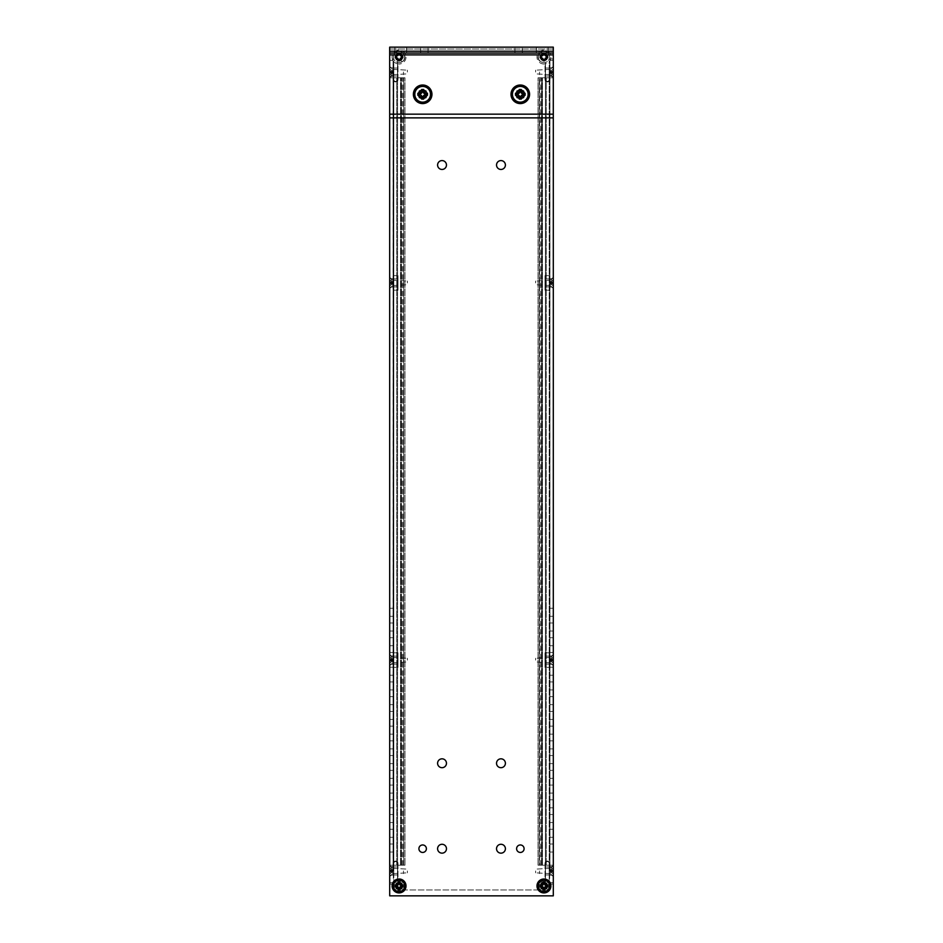 <?xml version="1.0" encoding="UTF-8"?>
<svg xmlns="http://www.w3.org/2000/svg" width="943" height="943" viewBox="0 0 943 943"><rect width="100%" height="100%" fill="white"/><g stroke="black" fill="none" stroke-linecap="round" stroke-linejoin="round"><path stroke-width="0.71" stroke-dasharray="4.71 3.54" d="M553.293 895.85L389.707 895.85L553.293 895.85L553.293 884.062L549.899 884.062L549.899 881.705L549.899 884.062L553.293 884.062L553.293 895.85L553.293 47.15L389.707 47.15L553.293 47.15L553.293 58.938L553.293 47.15L389.707 47.15L389.707 58.938L393.101 58.938L393.101 61.295L393.101 58.938L389.707 58.938L389.707 47.15L389.707 117.875L389.671 47.15L389.707 895.85L389.707 47.15L553.293 47.15L553.293 895.85L389.707 895.85L389.707 865.202L403.38 865.202L403.38 77.797L389.707 77.797L393.101 77.797L393.101 865.202L389.707 865.202L389.707 47.15L553.293 47.15L553.293 77.797L539.62 77.797L539.62 865.202L553.293 865.202L549.899 865.202L549.899 77.797L553.293 77.797L553.293 895.85L389.707 895.85L553.293 895.85M549.191 881.705L549.899 881.705L549.191 881.705L549.191 865.202L545.419 865.202L545.419 884.121A2.357 2.357 0 0 1 545.785 887.422A2.357 2.357 0 0 1 542.484 887.811A2.357 2.357 0 0 1 542.06 884.522A1.768 1.768 0 0 0 540.657 881.67A1.768 1.768 0 0 0 539.255 882.365A1.768 1.768 0 0 1 542.249 882.66A1.768 1.768 0 0 1 542.06 884.522A2.357 2.357 0 0 0 542.484 887.811A2.357 2.357 0 0 0 545.785 887.422A2.357 2.357 0 0 0 545.419 884.121L545.419 865.202L549.191 865.202L549.191 881.705M539.255 882.365A5.894 5.894 0 0 0 539.62 889.956L403.38 889.956A5.894 5.894 0 0 0 403.745 882.365A1.768 1.768 0 0 0 401.27 882.035A1.768 1.768 0 0 0 400.94 884.51A2.357 2.357 0 0 1 400.516 887.811A2.357 2.357 0 0 1 397.215 887.422A2.357 2.357 0 0 1 397.581 884.121L397.581 865.202L393.809 865.202L393.809 881.705L393.101 881.705L393.809 881.705L393.809 865.202L397.581 865.202L397.581 884.121A2.357 2.357 0 0 0 397.215 887.422A2.357 2.357 0 0 0 400.516 887.811A2.357 2.357 0 0 0 400.94 884.51A1.768 1.768 0 0 1 401.27 882.035A1.768 1.768 0 0 1 403.745 882.365A5.894 5.894 0 0 1 403.38 889.956L539.62 889.956A5.894 5.894 0 0 1 539.255 882.365M393.101 884.062L393.101 881.705L393.101 884.062L389.707 884.062L393.101 884.062M393.809 870.978L393.809 866.982L393.809 870.978M397.581 870.978L397.581 866.982L397.581 870.978M545.419 870.978L545.419 866.982L545.419 870.978M549.191 870.978L549.191 866.982L549.191 870.978M393.809 61.295L393.101 61.295L393.809 61.295L393.809 77.797L397.581 77.797L397.581 58.879A2.357 2.357 0 0 1 397.215 55.578A2.357 2.357 0 0 1 400.516 55.189A2.357 2.357 0 0 1 400.94 58.478A1.768 1.768 0 0 0 402.343 61.33A1.768 1.768 0 0 0 403.745 60.635A1.768 1.768 0 0 1 400.751 60.34A1.768 1.768 0 0 1 400.94 58.478A2.357 2.357 0 0 0 400.516 55.189A2.357 2.357 0 0 0 397.215 55.578A2.357 2.357 0 0 0 397.581 58.879L397.581 77.797L393.809 77.797L393.809 61.295M403.745 60.635A5.894 5.894 0 0 0 403.38 53.044L539.62 53.044A5.894 5.894 0 0 0 539.255 60.635A1.768 1.768 0 0 0 541.73 60.965A1.768 1.768 0 0 0 542.06 58.49A2.357 2.357 0 0 1 542.484 55.189A2.357 2.357 0 0 1 545.785 55.578A2.357 2.357 0 0 1 545.419 58.879L545.419 77.797L549.191 77.797L549.191 61.295L549.899 61.295L549.191 61.295L549.191 77.797L545.419 77.797L545.419 58.879A2.357 2.357 0 0 0 545.785 55.578A2.357 2.357 0 0 0 542.484 55.189A2.357 2.357 0 0 0 542.06 58.49A1.768 1.768 0 0 1 541.73 60.965A1.768 1.768 0 0 1 539.255 60.635A5.894 5.894 0 0 1 539.62 53.044L403.38 53.044A5.894 5.894 0 0 1 403.745 60.635M549.899 58.938L549.899 61.295L549.899 58.938L553.293 58.938L549.899 58.938M549.191 72.022L549.191 76.018L549.191 72.022M545.419 72.022L545.419 76.018L545.419 72.022M397.581 72.022L397.581 76.018L397.581 72.022M393.809 72.022L393.809 76.018L393.809 72.022M520.347 98.048A3.748 3.748 0 0 1 517.106 92.426A3.748 3.748 0 0 1 523.589 92.426A3.748 3.748 0 0 1 520.347 98.048A3.748 3.748 0 0 0 523.589 92.426A3.748 3.748 0 0 0 517.106 92.426A3.748 3.748 0 0 0 520.347 98.048A3.748 3.748 0 0 0 523.589 92.426A3.748 3.748 0 0 0 517.106 92.426A3.748 3.748 0 0 0 520.347 98.048A3.748 3.748 0 0 1 517.106 92.426A3.748 3.748 0 0 1 523.589 92.426A3.748 3.748 0 0 1 520.347 98.048M422.653 98.048A3.748 3.748 0 0 1 419.411 92.426A3.748 3.748 0 0 1 425.894 92.426A3.748 3.748 0 0 1 422.653 98.048A3.748 3.748 0 0 0 425.894 92.426A3.748 3.748 0 0 0 419.411 92.426A3.748 3.748 0 0 0 422.653 98.048A3.748 3.748 0 0 0 425.894 92.426A3.748 3.748 0 0 0 419.411 92.426A3.748 3.748 0 0 0 422.653 98.048A3.748 3.748 0 0 1 419.411 92.426A3.748 3.748 0 0 1 425.894 92.426A3.748 3.748 0 0 1 422.653 98.048M543.946 64.006A6.955 6.955 0 0 1 537.923 53.574A6.955 6.955 0 0 1 549.969 53.574A6.955 6.955 0 0 1 543.946 64.006A6.955 6.955 0 0 0 549.969 53.574A6.955 6.955 0 0 0 537.923 53.574A6.955 6.955 0 0 0 543.946 64.006M399.054 64.006A6.955 6.955 0 0 1 393.031 53.574A6.955 6.955 0 0 1 405.077 53.574A6.955 6.955 0 0 1 399.054 64.006A6.955 6.955 0 0 0 405.077 53.574A6.955 6.955 0 0 0 393.031 53.574A6.955 6.955 0 0 0 399.054 64.006M553.27 47.15L389.707 47.15L553.27 47.15L553.27 117.875L389.671 117.875M422.653 852.448A3.748 3.748 0 0 0 425.894 846.826A3.748 3.748 0 0 0 419.411 846.826A3.748 3.748 0 0 0 422.653 852.448A3.748 3.748 0 0 0 425.894 846.826A3.748 3.748 0 0 0 419.411 846.826A3.748 3.748 0 0 0 422.653 852.448A3.748 3.748 0 0 1 419.411 846.826A3.748 3.748 0 0 1 425.894 846.826A3.748 3.748 0 0 1 422.653 852.448M520.347 852.448A3.748 3.748 0 0 0 523.589 846.826A3.748 3.748 0 0 0 517.106 846.826A3.748 3.748 0 0 0 520.347 852.448A3.748 3.748 0 0 0 523.589 846.826A3.748 3.748 0 0 0 517.106 846.826A3.748 3.748 0 0 0 520.347 852.448A3.748 3.748 0 0 1 517.106 846.826A3.748 3.748 0 0 1 523.589 846.826A3.748 3.748 0 0 1 520.347 852.448M442.031 767.696A4.432 4.432 0 0 0 445.874 761.048A4.432 4.432 0 0 0 438.189 761.048A4.432 4.432 0 0 0 442.031 767.696A4.432 4.432 0 0 0 445.874 761.048A4.432 4.432 0 0 0 438.189 761.048A4.432 4.432 0 0 0 442.031 767.696A4.432 4.432 0 0 1 438.189 761.048A4.432 4.432 0 0 1 445.874 761.048A4.432 4.432 0 0 1 442.031 767.696M500.969 767.696A4.432 4.432 0 0 0 504.811 761.048A4.432 4.432 0 0 0 497.126 761.048A4.432 4.432 0 0 0 500.969 767.696A4.432 4.432 0 0 0 504.811 761.048A4.432 4.432 0 0 0 497.126 761.048A4.432 4.432 0 0 0 500.969 767.696A4.432 4.432 0 0 1 497.126 761.048A4.432 4.432 0 0 1 504.811 761.048A4.432 4.432 0 0 1 500.969 767.696M442.031 169.457A4.432 4.432 0 0 0 445.874 162.809A4.432 4.432 0 0 0 438.189 162.809A4.432 4.432 0 0 0 442.031 169.457A4.432 4.432 0 0 0 445.874 162.809A4.432 4.432 0 0 0 438.189 162.809A4.432 4.432 0 0 0 442.031 169.457A4.432 4.432 0 0 1 438.189 162.809A4.432 4.432 0 0 1 445.874 162.809A4.432 4.432 0 0 1 442.031 169.457M500.969 169.457A4.432 4.432 0 0 0 504.811 162.809A4.432 4.432 0 0 0 497.126 162.809A4.432 4.432 0 0 0 500.969 169.457A4.432 4.432 0 0 0 504.811 162.809A4.432 4.432 0 0 0 497.126 162.809A4.432 4.432 0 0 0 500.969 169.457A4.432 4.432 0 0 1 497.126 162.809A4.432 4.432 0 0 1 504.811 162.809A4.432 4.432 0 0 1 500.969 169.457M442.031 853.156A4.432 4.432 0 0 0 445.874 846.508A4.432 4.432 0 0 0 438.189 846.508A4.432 4.432 0 0 0 442.031 853.156A4.432 4.432 0 0 0 445.874 846.508A4.432 4.432 0 0 0 438.189 846.508A4.432 4.432 0 0 0 442.031 853.156A4.432 4.432 0 0 1 438.189 846.508A4.432 4.432 0 0 1 445.874 846.508A4.432 4.432 0 0 1 442.031 853.156M500.969 853.156A4.432 4.432 0 0 0 504.811 846.508A4.432 4.432 0 0 0 497.126 846.508A4.432 4.432 0 0 0 500.969 853.156A4.432 4.432 0 0 0 504.811 846.508A4.432 4.432 0 0 0 497.126 846.508A4.432 4.432 0 0 0 500.969 853.156A4.432 4.432 0 0 1 497.126 846.508A4.432 4.432 0 0 1 504.811 846.508A4.432 4.432 0 0 1 500.969 853.156M547.647 57.051A3.701 3.701 0 0 0 543.946 53.35A3.701 3.701 0 0 0 540.245 57.051A3.701 3.701 0 0 0 543.946 60.753A3.701 3.701 0 0 0 547.647 57.051M402.755 57.051A3.701 3.701 0 0 0 399.054 53.35A3.701 3.701 0 0 0 395.353 57.051A3.701 3.701 0 0 0 399.054 60.753A3.701 3.701 0 0 0 402.755 57.051M402.755 885.948A3.701 3.701 0 0 0 399.054 882.247A3.701 3.701 0 0 0 395.353 885.948A3.701 3.701 0 0 0 399.054 889.65A3.701 3.701 0 0 0 402.755 885.948M547.647 885.948A3.701 3.701 0 0 0 543.946 882.247A3.701 3.701 0 0 0 540.245 885.948A3.701 3.701 0 0 0 543.946 889.65A3.701 3.701 0 0 0 547.647 885.948M543.946 60.753A3.701 3.701 0 0 0 547.152 55.201A3.701 3.701 0 0 0 540.74 55.201A3.701 3.701 0 0 0 543.946 60.753A3.701 3.701 0 0 1 540.245 57.051A3.701 3.701 0 0 1 543.946 53.35A3.701 3.701 0 0 1 547.647 57.051A3.701 3.701 0 0 1 543.946 60.753A3.701 3.701 0 0 1 540.74 55.201A3.701 3.701 0 0 1 547.152 55.201A3.701 3.701 0 0 1 543.946 60.753M399.054 60.753A3.701 3.701 0 0 0 402.26 55.201A3.701 3.701 0 0 0 395.848 55.201A3.701 3.701 0 0 0 399.054 60.753A3.701 3.701 0 0 1 395.353 57.051A3.701 3.701 0 0 1 399.054 53.35A3.701 3.701 0 0 1 402.755 57.051A3.701 3.701 0 0 1 399.054 60.753A3.701 3.701 0 0 1 395.848 55.201A3.701 3.701 0 0 1 402.26 55.201A3.701 3.701 0 0 1 399.054 60.753M399.054 889.65A3.701 3.701 0 0 0 402.26 884.098A3.701 3.701 0 0 0 395.848 884.098A3.701 3.701 0 0 0 399.054 889.65A3.701 3.701 0 0 1 395.353 885.948A3.701 3.701 0 0 1 399.054 882.247A3.701 3.701 0 0 1 402.755 885.948A3.701 3.701 0 0 1 399.054 889.65A3.701 3.701 0 0 1 395.848 884.098A3.701 3.701 0 0 1 402.26 884.098A3.701 3.701 0 0 1 399.054 889.65M543.946 889.65A3.701 3.701 0 0 0 547.152 884.098A3.701 3.701 0 0 0 540.74 884.098A3.701 3.701 0 0 0 543.946 889.65A3.701 3.701 0 0 1 540.245 885.948A3.701 3.701 0 0 1 543.946 882.247A3.701 3.701 0 0 1 547.647 885.948A3.701 3.701 0 0 1 543.946 889.65A3.701 3.701 0 0 1 540.74 884.098A3.701 3.701 0 0 1 547.152 884.098A3.701 3.701 0 0 1 543.946 889.65M539.255 865.202L538.04 865.202L539.62 865.202L539.62 77.797L538.04 77.797L549.899 77.797L549.899 865.202L539.255 865.202L546.292 865.202L545.419 865.202L545.419 77.797L545.419 865.202L549.899 865.202L549.899 77.797L549.191 77.797L549.191 865.202L549.191 77.797L549.191 865.202L549.191 77.797L538.04 77.797L553.293 77.797L549.899 77.797L549.899 865.202L553.293 865.202L538.04 865.202L539.255 865.202L539.255 77.797L539.255 865.202M393.809 865.202L393.101 865.202L393.101 77.797L404.96 77.797L403.38 77.797L403.38 865.202L393.809 865.202L393.809 77.797L393.809 865.202L404.96 865.202L389.707 865.202L393.809 865.202L393.809 77.797L393.101 77.797L393.101 865.202L393.101 77.797L389.707 77.797L404.96 77.797L396.708 77.797L397.581 77.797L397.581 865.202L397.581 77.797L397.581 865.202L397.581 77.797L393.809 77.797L393.809 865.202M545.419 282.9L545.419 286.884L545.419 282.9M545.419 660.1L545.419 664.084L545.419 660.1M549.191 282.9L549.191 278.916L549.191 282.9M549.191 660.1L549.191 656.116L549.191 660.1M393.809 282.9L393.809 286.884L393.809 282.9M393.809 660.1L393.809 664.084L393.809 660.1M397.581 282.9L397.581 278.916L397.581 282.9M397.581 660.1L397.581 656.116L397.581 660.1M543.946 892.903A6.955 6.955 0 0 0 549.969 882.471A6.955 6.955 0 0 0 537.923 882.471A6.955 6.955 0 0 0 543.946 892.903M399.054 892.903A6.955 6.955 0 0 0 405.077 882.471A6.955 6.955 0 0 0 393.031 882.471A6.955 6.955 0 0 0 399.054 892.903M545.419 77.797L545.419 865.202L545.419 77.797M427.344 94.3A4.644 4.644 0 0 1 420.389 98.32A4.644 4.644 0 0 1 420.389 90.28A4.644 4.644 0 0 1 427.344 94.3A4.644 4.644 0 0 0 420.389 90.28A4.644 4.644 0 0 0 420.389 98.32A4.644 4.644 0 0 0 427.344 94.3M524.992 94.3A4.644 4.644 0 0 1 518.025 98.32A4.644 4.644 0 0 1 518.025 90.28A4.644 4.644 0 0 1 524.992 94.3A4.644 4.644 0 0 0 518.025 90.28A4.644 4.644 0 0 0 518.025 98.32A4.644 4.644 0 0 0 524.992 94.3M553.329 47.15L389.73 47.15L389.73 53.044L553.329 53.044L553.329 47.15L389.73 47.15L389.73 117.875L553.293 117.875L553.329 53.044L389.73 53.044L389.73 117.875L553.329 117.875M431.988 94.3A9.277 9.277 0 0 0 418.067 86.261A9.277 9.277 0 0 0 418.067 102.339A9.277 9.277 0 0 0 431.988 94.3M529.624 94.3A9.277 9.277 0 0 0 515.703 86.261A9.277 9.277 0 0 0 515.703 102.339A9.277 9.277 0 0 0 529.624 94.3M536.355 47.15L548.142 47.15L536.355 47.15L548.095 47.15L548.142 53.044L536.355 53.044L548.142 53.044L548.142 47.15L536.308 47.15L536.308 53.044L536.355 47.15L536.355 53.044L548.095 53.044L536.308 53.044L536.308 47.15L536.355 53.044M394.905 47.15L406.692 47.15L394.905 47.15L406.645 47.15L406.692 53.044L394.905 53.044L406.692 53.044L406.692 47.15L394.858 47.15L394.858 53.044L394.905 47.15L394.905 53.044L406.645 53.044L394.858 53.044L394.858 47.15L394.905 53.044M522.375 47.15L514.972 47.15L522.375 47.15L522.375 53.044L514.972 53.044L522.375 53.044M428.075 47.15L420.672 47.15L428.075 47.15L428.075 53.044L420.672 53.044L428.075 53.044M515.656 94.3A4.644 4.644 0 0 0 522.611 98.32A4.644 4.644 0 0 0 522.611 90.28A4.644 4.644 0 0 0 515.656 94.3A4.644 4.644 0 0 1 522.611 90.28A4.644 4.644 0 0 1 522.611 98.32A4.644 4.644 0 0 1 515.656 94.3M418.008 94.3A4.644 4.644 0 0 0 424.975 98.32A4.644 4.644 0 0 0 424.975 90.28A4.644 4.644 0 0 0 418.008 94.3A4.644 4.644 0 0 1 424.975 90.28A4.644 4.644 0 0 1 424.975 98.32A4.644 4.644 0 0 1 418.008 94.3M420.625 47.15L428.028 47.15L420.625 47.15L420.625 53.044L428.028 53.044L420.625 53.044M514.925 47.15L522.328 47.15L514.925 47.15L514.925 53.044L522.328 53.044L514.925 53.044M389.671 53.044L553.27 53.044M406.645 53.044L406.645 47.15M548.095 53.044L548.095 47.15M524.827 94.3A4.479 4.479 0 0 1 520.347 98.779A4.479 4.479 0 0 1 515.868 94.3A4.479 4.479 0 0 1 520.347 89.821A4.479 4.479 0 0 1 524.827 94.3A4.479 4.479 0 0 0 520.347 89.821A4.479 4.479 0 0 0 515.868 94.3A4.479 4.479 0 0 0 520.347 98.779A4.479 4.479 0 0 0 524.827 94.3M516.858 94.3A3.489 3.489 0 0 1 522.092 91.282A3.489 3.489 0 0 1 522.092 97.318A3.489 3.489 0 0 1 516.858 94.3M520.347 86.45A7.85 7.85 0 0 0 512.497 94.3A7.85 7.85 0 0 0 520.347 102.15A7.85 7.85 0 0 0 528.198 94.3A7.85 7.85 0 0 0 520.347 86.45M528.198 94.3A7.85 7.85 0 0 0 516.422 87.499A7.85 7.85 0 0 0 516.422 101.101A7.85 7.85 0 0 0 528.198 94.3M521.349 99.109L520.571 96.599A2.287 2.287 0 0 1 520.123 96.575L519.345 99.109L521.349 99.109L520.984 96.54A0.637 0.637 0 0 1 521.573 95.821L523.648 97.6M520.984 96.54L522.622 94.524L525.157 95.302L522.587 94.937A0.637 0.637 0 0 0 521.868 95.526M525.157 95.302L525.157 93.298L522.622 94.076A2.287 2.287 0 0 1 522.622 94.524M521.868 93.074L523.648 90.999L521.868 93.074A0.637 0.637 0 0 0 522.587 93.663L525.157 93.298M522.622 94.076L520.571 92.025L521.349 89.491L520.984 92.06A0.637 0.637 0 0 0 521.573 92.779M521.349 89.491L519.345 89.491L520.123 92.001A2.287 2.287 0 0 1 520.571 92.025L520.984 92.06M519.121 92.779L517.047 90.999L519.121 92.779A0.637 0.637 0 0 0 519.711 92.06L519.345 89.491M519.711 92.06L518.072 94.076L515.538 93.298L518.108 93.663A0.637 0.637 0 0 0 518.827 93.074M515.538 93.298L515.538 95.302L518.049 94.524A2.287 2.287 0 0 1 518.072 94.076L518.108 93.663M518.827 95.526L517.047 97.6L518.827 95.526A0.637 0.637 0 0 0 518.108 94.937L515.538 95.302M519.345 99.109L519.711 96.54A0.637 0.637 0 0 0 519.121 95.821M518.108 94.937L519.263 95.384L517.047 97.6M519.263 93.216L517.047 90.999M521.432 93.216L523.648 90.999M519.711 96.54L519.263 95.384M427.191 94.3A4.479 4.479 0 0 1 422.712 98.779A4.479 4.479 0 0 1 418.232 94.3A4.479 4.479 0 0 1 422.712 89.821A4.479 4.479 0 0 1 427.191 94.3A4.479 4.479 0 0 0 422.712 89.821A4.479 4.479 0 0 0 418.232 94.3A4.479 4.479 0 0 0 422.712 98.779A4.479 4.479 0 0 0 427.191 94.3M419.222 94.3A3.489 3.489 0 0 1 424.456 91.282A3.489 3.489 0 0 1 424.456 97.318A3.489 3.489 0 0 1 419.222 94.3M422.712 86.45A7.85 7.85 0 0 0 414.861 94.3A7.85 7.85 0 0 0 422.712 102.15A7.85 7.85 0 0 0 430.562 94.3A7.85 7.85 0 0 0 422.712 86.45M430.562 94.3A7.85 7.85 0 0 0 418.786 87.499A7.85 7.85 0 0 0 418.786 101.101A7.85 7.85 0 0 0 430.562 94.3M423.702 99.109L422.935 96.599A2.287 2.287 0 0 1 422.488 96.575L421.71 99.109L423.702 99.109L423.348 96.54A0.637 0.637 0 0 1 423.926 95.821L426.012 97.6M423.348 96.54L424.987 94.524L427.509 95.302L424.951 94.937A0.637 0.637 0 0 0 424.232 95.526M427.509 95.302L427.509 93.298L425.01 94.076A2.287 2.287 0 0 1 424.987 94.524L424.951 94.937M424.232 93.074L426.012 90.999L424.232 93.074A0.637 0.637 0 0 0 424.951 93.663L427.509 93.298M424.951 93.663L422.924 92.025L423.702 89.491L423.348 92.06A0.637 0.637 0 0 0 423.926 92.779M423.702 89.491L421.71 89.491L422.476 92.001A2.287 2.287 0 0 1 422.924 92.025L423.348 92.06M421.486 92.779L419.411 90.999L421.486 92.779A0.637 0.637 0 0 0 422.063 92.06L421.71 89.491M422.063 92.06L420.425 94.076L417.902 93.298L420.46 93.663A0.637 0.637 0 0 0 421.179 93.074M417.902 93.298L417.902 95.302L420.401 94.524A2.287 2.287 0 0 1 420.425 94.076L420.46 93.663M421.179 95.526L419.411 97.6L421.179 95.526A0.637 0.637 0 0 0 420.46 94.937L417.902 95.302M421.71 99.109L422.063 96.54A0.637 0.637 0 0 0 421.486 95.821M420.46 94.937L421.615 95.384L419.411 97.6M421.615 93.216L419.411 90.999M423.796 93.216L426.012 90.999M422.063 96.54L421.615 95.384M515.809 94.3A4.479 4.479 0 0 0 520.288 98.779A4.479 4.479 0 0 0 524.768 94.3A4.479 4.479 0 0 0 520.288 89.821A4.479 4.479 0 0 0 515.809 94.3A4.479 4.479 0 0 1 520.288 89.821A4.479 4.479 0 0 1 524.768 94.3A4.479 4.479 0 0 1 520.288 98.779A4.479 4.479 0 0 1 515.809 94.3M523.778 94.3A3.489 3.489 0 0 0 518.544 91.282A3.489 3.489 0 0 0 518.544 97.318A3.489 3.489 0 0 0 523.778 94.3M520.288 86.45A7.85 7.85 0 0 1 528.139 94.3A7.85 7.85 0 0 1 520.288 102.15A7.85 7.85 0 0 1 512.438 94.3A7.85 7.85 0 0 1 520.288 86.45M418.173 94.3A4.479 4.479 0 0 0 422.653 98.779A4.479 4.479 0 0 0 427.132 94.3A4.479 4.479 0 0 0 422.653 89.821A4.479 4.479 0 0 0 418.173 94.3A4.479 4.479 0 0 1 422.653 89.821A4.479 4.479 0 0 1 427.132 94.3A4.479 4.479 0 0 1 422.653 98.779A4.479 4.479 0 0 1 418.173 94.3M426.142 94.3A3.489 3.489 0 0 0 420.908 91.282A3.489 3.489 0 0 0 420.908 97.318A3.489 3.489 0 0 0 426.142 94.3M422.653 86.45A7.85 7.85 0 0 1 430.503 94.3A7.85 7.85 0 0 1 422.653 102.15A7.85 7.85 0 0 1 414.802 94.3A7.85 7.85 0 0 1 422.653 86.45M397.522 870.978L397.522 868.656L397.522 870.978M397.522 878.534L397.522 863.411A1.851 1.851 0 0 0 395.659 861.56A1.851 1.851 0 0 0 393.809 863.411A1.851 1.851 0 0 1 395.659 861.56A1.851 1.851 0 0 1 397.522 863.411L397.522 878.534M397.993 870.978L397.993 873.301L397.993 870.978M397.993 863.411L397.993 878.534L397.993 863.411A2.334 2.334 0 0 0 395.659 861.077A2.334 2.334 0 0 0 393.325 863.411A2.334 2.334 0 0 1 395.659 861.077A2.334 2.334 0 0 1 397.993 863.411A2.334 2.334 0 0 0 395.659 861.077A2.334 2.334 0 0 0 393.325 863.411A2.334 2.334 0 0 1 395.659 861.077A2.334 2.334 0 0 1 397.993 863.411M393.325 878.534L393.325 863.411L393.325 878.534M393.809 863.411L393.809 878.534L393.809 863.411A1.851 1.851 0 0 1 395.659 861.56A1.851 1.851 0 0 1 397.522 863.411A1.851 1.851 0 0 0 395.659 861.56A1.851 1.851 0 0 0 393.809 863.411L393.809 878.534L393.809 863.411M393.325 870.978L393.325 867.265L393.325 870.978M545.478 870.978L545.478 868.656L545.478 870.978M545.478 878.534L545.478 863.411A1.851 1.851 0 0 1 547.341 861.56A1.851 1.851 0 0 1 549.191 863.411A1.851 1.851 0 0 0 547.341 861.56A1.851 1.851 0 0 0 545.478 863.411L545.478 878.534M545.007 870.978L545.007 873.301L545.007 870.978M545.007 863.411L545.007 878.534L545.007 863.411A2.334 2.334 0 0 1 547.341 861.077A2.334 2.334 0 0 1 549.675 863.411A2.334 2.334 0 0 0 547.341 861.077A2.334 2.334 0 0 0 545.007 863.411A2.334 2.334 0 0 1 547.341 861.077A2.334 2.334 0 0 1 549.675 863.411A2.334 2.334 0 0 0 547.341 861.077A2.334 2.334 0 0 0 545.007 863.411M549.675 878.534L549.675 863.411L549.675 878.534M549.191 863.411L549.191 878.534L549.191 863.411A1.851 1.851 0 0 0 547.341 861.56A1.851 1.851 0 0 0 545.478 863.411A1.851 1.851 0 0 1 547.341 861.56A1.851 1.851 0 0 1 549.191 863.411L549.191 878.534L549.191 863.411M549.675 870.978L549.675 867.265L549.675 870.978M545.478 280.578L545.007 285.222L545.478 280.578M545.478 290.185L545.478 275.615L545.478 290.185L545.478 275.615L549.191 275.615L549.191 290.185L545.478 290.185L549.675 290.185L545.007 290.185L545.007 275.615L545.007 290.185L545.007 275.615L545.007 290.185L549.675 290.185L549.191 275.615L545.007 275.615L545.478 290.185M549.675 275.615L545.007 275.615L549.675 275.615L549.675 290.185L549.675 275.615M549.191 279.187L549.675 286.613L549.191 279.187M545.478 657.778L545.007 662.422L545.478 657.778M545.478 667.385L545.478 652.815L545.478 667.385L545.478 652.815L549.191 652.815L549.191 667.385L545.478 667.385L549.675 667.385L545.007 667.385L545.007 652.815L545.007 667.385L545.007 652.815L545.007 667.385L549.675 667.385L549.191 652.815L545.007 652.815L545.478 667.385M549.675 652.815L545.007 652.815L549.675 652.815L549.675 667.385L549.675 652.815M549.191 656.387L549.675 663.813L549.191 656.387M397.522 285.222L397.993 280.578L397.522 285.222M397.522 275.615L397.522 290.185L397.522 275.615L397.522 290.185L393.809 290.185L393.809 275.615L397.522 275.615L393.325 275.615L397.993 275.615L397.993 290.185L397.993 275.615L397.993 290.185L397.993 275.615L393.325 275.615L393.809 290.185L397.993 290.185L397.522 275.615M393.325 290.185L397.993 290.185L393.325 290.185L393.325 275.615L393.325 290.185M393.809 286.613L393.325 279.187L393.809 286.613M397.522 662.422L397.993 657.778L397.522 662.422M397.522 652.815L397.522 667.385L397.522 652.815L397.522 667.385L393.809 667.385L393.809 652.815L397.522 652.815L393.325 652.815L397.993 652.815L397.993 667.385L397.993 652.815L397.993 667.385L397.993 652.815L393.325 652.815L393.809 667.385L397.993 667.385L397.522 652.815M393.325 667.385L397.993 667.385L393.325 667.385L393.325 652.815L393.325 667.385M393.809 663.813L393.325 656.387L393.809 663.813M545.478 72.022L545.478 74.344L545.478 72.022M545.478 64.466L545.478 79.589A1.851 1.851 0 0 0 547.341 81.44A1.851 1.851 0 0 0 549.191 79.589A1.851 1.851 0 0 1 547.341 81.44A1.851 1.851 0 0 1 545.478 79.589L545.478 64.466M545.007 72.022L545.007 69.699L545.007 72.022M545.007 79.589L545.007 64.466L545.007 79.589A2.334 2.334 0 0 0 547.341 81.923A2.334 2.334 0 0 0 549.675 79.589A2.334 2.334 0 0 1 547.341 81.923A2.334 2.334 0 0 1 545.007 79.589A2.334 2.334 0 0 0 547.341 81.923A2.334 2.334 0 0 0 549.675 79.589A2.334 2.334 0 0 1 547.341 81.923A2.334 2.334 0 0 1 545.007 79.589M549.675 64.466L549.675 79.589L549.675 64.466M549.191 79.589L549.191 64.466L549.191 79.589A1.851 1.851 0 0 1 547.341 81.44A1.851 1.851 0 0 1 545.478 79.589A1.851 1.851 0 0 0 547.341 81.44A1.851 1.851 0 0 0 549.191 79.589L549.191 64.466L549.191 79.589M549.675 72.022L549.675 75.735L549.675 72.022M397.522 72.022L397.522 74.344L397.522 72.022M397.522 64.466L397.522 79.589A1.851 1.851 0 0 1 395.659 81.44A1.851 1.851 0 0 1 393.809 79.589A1.851 1.851 0 0 0 395.659 81.44A1.851 1.851 0 0 0 397.522 79.589L397.522 64.466M397.993 72.022L397.993 69.699L397.993 72.022M397.993 79.589L397.993 64.466L397.993 79.589A2.334 2.334 0 0 1 395.659 81.923A2.334 2.334 0 0 1 393.325 79.589A2.334 2.334 0 0 0 395.659 81.923A2.334 2.334 0 0 0 397.993 79.589A2.334 2.334 0 0 1 395.659 81.923A2.334 2.334 0 0 1 393.325 79.589A2.334 2.334 0 0 0 395.659 81.923A2.334 2.334 0 0 0 397.993 79.589M393.325 64.466L393.325 79.589L393.325 64.466M393.809 79.589L393.809 64.466L393.809 79.589A1.851 1.851 0 0 0 395.659 81.44A1.851 1.851 0 0 0 397.522 79.589A1.851 1.851 0 0 1 395.659 81.44A1.851 1.851 0 0 1 393.809 79.589L393.809 64.466L393.809 79.589M393.325 72.022L393.325 75.735L393.325 72.022M549.191 667.385L549.191 652.815L549.191 667.385M549.191 290.185L549.191 275.615L549.191 290.185M393.809 275.615L393.809 290.185L393.809 275.615M393.809 652.815L393.809 667.385L393.809 652.815M549.958 870.978L549.958 866.794L549.958 870.978M549.958 660.1L549.958 655.927L549.958 660.1M549.958 282.9L549.958 278.727L549.958 282.9M549.958 72.022L549.958 76.206L549.958 72.022M549.958 848.016L549.958 852.024L549.958 848.016M549.958 833.282L549.958 837.29L549.958 833.282M549.958 818.548L549.958 822.555L549.958 818.548M549.958 803.813L549.958 807.821L549.958 803.813M549.958 789.079L549.958 793.087L549.958 789.079M549.958 774.344L549.958 778.352L549.958 774.344M549.958 759.61L549.958 763.618L549.958 759.61M549.958 744.876L549.958 748.883L549.958 744.876M549.958 730.141L549.958 734.149L549.958 730.141M549.958 715.407L549.958 719.415L549.958 715.407M549.958 700.673L549.958 704.68L549.958 700.673M549.958 685.938L549.958 689.946L549.958 685.938M549.958 671.204L549.958 675.212L549.958 671.204M549.958 656.469L549.958 660.477L549.958 656.469M549.958 641.735L549.958 645.743L549.958 641.735M549.958 627.001L549.958 631.008L549.958 627.001M549.958 612.266L549.958 616.274L549.958 612.266M549.958 866.617L549.958 76.383L549.958 866.617L553.293 866.617L549.958 866.617L553.293 866.617L553.293 76.383L549.958 76.383L549.958 60.328L549.958 76.383L553.293 76.383L553.293 60.328L549.958 60.328L553.293 60.328L553.293 76.383L549.958 76.383L553.293 76.383L553.293 866.617L549.958 866.617M551.69 870.978L551.69 866.794L551.69 870.978M551.69 660.1L551.69 655.927L551.69 660.1M551.69 282.9L551.69 278.727L551.69 282.9M551.69 72.022L551.69 76.206L551.69 72.022M553.293 848.016L553.293 852.024L553.293 848.016M553.293 833.282L553.293 837.29L553.293 833.282M553.293 818.548L553.293 822.555L553.293 818.548M553.293 803.813L553.293 807.821L553.293 803.813M553.293 789.079L553.293 793.087L553.293 789.079M553.293 774.344L553.293 778.352L553.293 774.344M553.293 759.61L553.293 763.618L553.293 759.61M553.293 744.876L553.293 748.883L553.293 744.876M553.293 730.141L553.293 734.149L553.293 730.141M553.293 715.407L553.293 719.415L553.293 715.407M553.293 700.673L553.293 704.68L553.293 700.673M553.293 685.938L553.293 689.946L553.293 685.938M553.293 671.204L553.293 675.212L553.293 671.204M553.293 656.469L553.293 660.477L553.293 656.469M553.293 641.735L553.293 645.743L553.293 641.735M553.293 627.001L553.293 631.008L553.293 627.001M553.293 612.266L553.293 616.274L553.293 612.266M553.293 882.672L549.958 882.672L553.293 882.672L553.293 866.617L553.293 882.672M551.69 866.794L553.293 865.403L553.293 876.542L553.293 865.403L553.293 876.542L553.293 865.403L551.69 866.794L549.958 866.794L551.69 866.794M551.69 655.927L553.293 654.536L553.293 665.664L553.293 654.536L553.293 665.664L553.293 654.536L551.69 655.927L549.958 655.927L551.69 655.927M551.69 278.727L553.293 277.336L553.293 288.464L553.293 277.336L553.293 288.464L553.293 277.336L551.69 278.727L549.958 278.727L551.69 278.727M551.69 67.849L553.293 66.458L553.293 77.597L553.293 66.458L553.293 77.597L553.293 66.458L551.69 67.849L549.958 67.849L551.69 67.849M393.042 870.978L393.042 866.794L393.042 870.978M393.042 660.1L393.042 655.927L393.042 660.1M393.042 282.9L393.042 278.727L393.042 282.9M393.042 72.022L393.042 76.206L393.042 72.022M393.042 848.016L393.042 852.024L393.042 848.016M393.042 833.282L393.042 837.29L393.042 833.282M393.042 818.548L393.042 822.555L393.042 818.548M393.042 803.813L393.042 807.821L393.042 803.813M393.042 789.079L393.042 793.087L393.042 789.079M393.042 774.344L393.042 778.352L393.042 774.344M393.042 759.61L393.042 763.618L393.042 759.61M393.042 744.876L393.042 748.883L393.042 744.876M393.042 730.141L393.042 734.149L393.042 730.141M393.042 715.407L393.042 719.415L393.042 715.407M393.042 700.673L393.042 704.68L393.042 700.673M393.042 685.938L393.042 689.946L393.042 685.938M393.042 671.204L393.042 675.212L393.042 671.204M393.042 656.469L393.042 660.477L393.042 656.469M393.042 641.735L393.042 645.743L393.042 641.735M393.042 627.001L393.042 631.008L393.042 627.001M393.042 612.266L393.042 616.274L393.042 612.266M393.042 866.617L393.042 76.383L393.042 866.617L389.707 866.617L393.042 866.617L389.707 866.617L389.707 76.383L393.042 76.383L393.042 60.328L393.042 76.383L389.707 76.383L389.707 60.328L393.042 60.328L389.707 60.328L389.707 76.383L393.042 76.383L389.707 76.383L389.707 866.617L393.042 866.617M391.31 870.978L391.31 866.794L391.31 870.978M391.31 660.1L391.31 655.927L391.31 660.1M391.31 282.9L391.31 278.727L391.31 282.9M391.31 72.022L391.31 76.206L391.31 72.022M389.707 848.016L389.707 852.024L389.707 848.016M389.707 833.282L389.707 837.29L389.707 833.282M389.707 818.548L389.707 822.555L389.707 818.548M389.707 803.813L389.707 807.821L389.707 803.813M389.707 789.079L389.707 793.087L389.707 789.079M389.707 774.344L389.707 778.352L389.707 774.344M389.707 759.61L389.707 763.618L389.707 759.61M389.707 744.876L389.707 748.883L389.707 744.876M389.707 730.141L389.707 734.149L389.707 730.141M389.707 715.407L389.707 719.415L389.707 715.407M389.707 700.673L389.707 704.68L389.707 700.673M389.707 685.938L389.707 689.946L389.707 685.938M389.707 671.204L389.707 675.212L389.707 671.204M389.707 656.469L389.707 660.477L389.707 656.469M389.707 641.735L389.707 645.743L389.707 641.735M389.707 627.001L389.707 631.008L389.707 627.001M389.707 612.266L389.707 616.274L389.707 612.266M389.707 882.672L393.042 882.672L389.707 882.672L389.707 866.617L389.707 882.672M391.31 866.794L389.707 865.403L389.707 876.542L389.707 865.403L389.707 876.542L389.707 865.403L391.31 866.794L393.042 866.794L391.31 866.794M391.31 655.927L389.707 654.536L389.707 665.664L389.707 654.536L389.707 665.664L389.707 654.536L391.31 655.927L393.042 655.927L391.31 655.927M391.31 278.727L389.707 277.336L389.707 288.464L389.707 277.336L389.707 288.464L389.707 277.336L391.31 278.727L393.042 278.727L391.31 278.727M391.31 67.849L389.707 66.458L389.707 77.597L389.707 66.458L389.707 77.597L389.707 66.458L391.31 67.849L393.042 67.849L391.31 67.849M539.526 660.1L539.526 662.74L539.526 660.1M550.134 660.1L550.134 657.46L550.134 662.74L550.134 657.46L552.999 655.067L552.999 665.133L552.999 655.067L552.999 665.133L552.999 655.067L550.134 657.46L550.134 660.1M535.612 660.1L535.612 658.238L535.612 660.1M553.293 660.1L553.293 655.055L553.293 660.1M553.293 660.571L553.293 659.629L553.293 660.524L550.571 660.513L553.199 660.524L550.571 660.513L550.571 659.687L550.347 660.513L553.199 660.524L553.293 659.676L550.347 659.687L550.571 658.744L550.347 659.687L553.293 659.275L553.293 660.524L553.199 659.676L550.571 659.687L550.571 660.513L550.347 659.687L553.293 657.318L553.293 659.275L553.293 657.318L550.347 659.275L553.199 659.676L553.199 660.524L553.293 659.676L553.293 662.882L553.293 660.571L550.347 660.513L550.571 661.456L550.571 660.513L550.571 661.385L553.293 662.882L550.347 660.925L553.293 660.571M539.526 282.9L539.526 285.54L539.526 282.9M550.134 282.9L550.134 280.26L550.134 285.54L550.134 280.26L552.999 277.867L552.999 287.933L552.999 277.867L552.999 287.933L552.999 277.867L550.134 280.26L550.134 282.9M535.612 282.9L535.612 281.038L535.612 282.9M553.293 282.9L553.293 287.945L553.293 282.9M553.293 283.372L553.293 282.428L553.293 283.324L550.571 283.313L553.199 283.324L550.571 283.313L550.571 282.487L550.347 283.313L553.199 283.324L553.293 282.476L550.347 282.487L550.571 281.544L550.347 282.487L553.293 282.075L553.293 283.324L553.199 282.476L550.571 282.487L550.571 283.313L550.347 282.487L553.293 280.118L553.293 282.075L553.293 280.118L550.347 282.075L553.199 282.476L553.199 283.324L553.293 282.476L553.293 285.682L553.293 283.372L550.347 283.313L550.571 284.256L550.571 283.313L550.571 284.185L553.293 285.682L550.347 283.725L553.293 283.372M539.526 72.022L539.526 74.662L539.526 72.022M550.134 72.022L550.134 69.381L550.134 74.662L550.134 69.381L552.999 66.988L552.999 77.067L552.999 66.988L552.999 77.067L552.999 66.988L550.134 69.381L550.134 74.662L550.134 72.022M535.612 72.022L535.612 70.159L535.612 72.022M553.293 72.022L553.293 77.067L553.293 72.022M553.293 72.493L553.293 71.562L553.293 72.446L550.571 72.434L553.199 72.446L550.571 72.434L550.571 71.609L550.347 72.446L553.199 72.446L553.293 71.597L550.347 71.609L550.571 70.666L550.347 71.609L553.293 71.197L553.293 72.446L553.199 71.597L550.571 71.609L550.571 72.434L550.347 71.609L553.293 69.24L553.293 71.197L553.293 69.24L550.347 71.197L553.199 71.597L553.199 72.446L553.293 71.597L553.293 74.803L553.293 72.493L550.347 72.446L553.293 74.803L550.347 72.847L553.293 72.493M539.526 870.978L539.526 873.619L539.526 870.978M550.134 870.978L550.134 868.338L550.134 873.619L550.134 868.338L552.999 865.933L552.999 876.012L552.999 865.933L552.999 876.012L552.999 865.933L550.134 868.338L550.134 873.619L550.134 870.978M535.612 870.978L535.612 872.841L535.612 870.978M553.293 870.978L553.293 865.933L553.293 870.978M553.293 871.438L553.293 870.507L553.293 871.403L550.571 871.391L553.199 871.403L550.571 871.391L550.571 870.566L550.347 871.391L553.199 871.403L553.293 870.554L550.347 870.554L550.571 869.623L550.347 870.554L553.293 870.153L553.293 871.403L553.199 870.554L550.571 870.566L550.571 871.391L550.347 870.554L553.293 868.197L553.293 870.153L553.293 868.197L550.347 870.153L553.199 870.554L553.199 871.403L553.293 870.554L553.293 873.76L553.293 871.438L550.347 871.391L550.571 872.334L550.571 871.391L550.571 872.263L553.293 873.76L550.347 871.803L553.293 871.438M553.293 71.197L553.293 69.24L553.293 71.197L550.347 71.197L553.293 71.197M553.293 74.803L553.293 72.847L553.293 74.803M553.199 74.65L550.571 73.318L553.199 74.686M553.199 69.393L550.571 70.737L553.199 69.358M553.293 659.275L553.293 657.318L553.293 659.275L550.347 659.275L553.293 659.275M553.293 662.882L553.293 660.925L553.293 662.882M553.199 662.729L550.571 661.385L553.199 662.764M553.199 657.471L550.571 658.815L553.199 657.436M553.293 282.075L553.293 280.118L553.293 282.075L550.347 282.075L553.293 282.075M553.293 285.682L553.293 283.725L553.293 285.682M553.199 285.529L550.571 284.185L553.199 285.564M553.199 280.271L550.571 281.615L553.199 280.236M403.474 72.022L403.474 74.662L403.474 72.022M392.866 72.022L392.866 69.381L392.866 74.662L392.866 69.381L390.001 66.988L390.001 77.067L390.001 66.988L390.001 77.067L390.001 66.988L392.866 69.381L392.866 74.662L392.866 72.022M407.388 72.022L407.388 70.159L407.388 72.022M389.707 72.022L389.707 77.067L389.707 72.022M389.707 72.493L389.707 71.562L389.707 72.446L392.429 72.434L389.801 72.446L392.429 72.434L392.429 71.609L392.653 72.446L389.801 72.446L389.707 71.597L392.653 71.609L392.429 70.666L392.653 71.609L389.707 71.197L389.707 72.446L389.801 71.597L392.429 71.609L392.429 72.434L392.653 71.609L389.707 69.24L389.707 71.197L389.707 69.24L392.653 71.197L389.801 71.597L389.801 72.446L389.707 71.597L389.707 74.803L389.707 72.493L392.653 72.446L389.707 74.803L392.653 72.847L389.707 72.493M403.474 282.9L403.474 285.54L403.474 282.9M392.866 282.9L392.866 280.26L392.866 285.54L392.866 280.26L390.001 277.867L390.001 287.933L390.001 277.867L390.001 287.933L390.001 277.867L392.866 280.26L392.866 282.9M407.388 282.9L407.388 281.038L407.388 282.9M389.707 282.9L389.707 287.945L389.707 282.9M389.707 283.372L389.707 282.428L389.707 283.324L392.429 283.313L389.801 283.324L392.429 283.313L392.429 282.487L392.653 283.313L389.801 283.324L389.707 282.476L392.653 282.487L392.429 281.544L392.653 282.487L389.707 282.075L389.707 283.324L389.801 282.476L392.429 282.487L392.429 283.313L392.653 282.487L389.707 280.118L389.707 282.075L389.707 280.118L392.653 282.075L389.801 282.476L389.801 283.324L389.707 282.476L389.707 285.682L389.707 283.372L392.653 283.313L392.429 284.256L392.429 283.313L392.429 284.185L389.707 285.682L392.653 283.725L389.707 283.372M389.707 282.075L389.707 280.118L389.707 282.075L392.653 282.075L389.707 282.075M389.707 285.682L389.707 283.725L389.707 285.682M389.801 285.529L392.429 284.185L389.801 285.564M389.801 280.271L392.429 281.615L389.801 280.236M403.474 660.1L403.474 662.74L403.474 660.1M392.866 660.1L392.866 657.46L392.866 662.74L392.866 657.46L390.001 655.067L390.001 665.133L390.001 655.067L390.001 665.133L390.001 655.067L392.866 657.46L392.866 660.1M407.388 660.1L407.388 658.238L407.388 660.1M389.707 660.1L389.707 655.055L389.707 660.1M389.707 660.571L389.707 659.629L389.707 660.524L392.429 660.513L389.801 660.524L392.429 660.513L392.429 659.687L392.653 660.513L389.801 660.524L389.707 659.676L392.653 659.687L392.429 658.744L392.653 659.687L389.707 659.275L389.707 660.524L389.801 659.676L392.429 659.687L392.429 660.513L392.653 659.687L389.707 657.318L389.707 659.275L389.707 657.318L392.653 659.275L389.801 659.676L389.801 660.524L389.707 659.676L389.707 662.882L389.707 660.571L392.653 660.513L392.429 661.456L392.429 660.513L392.429 661.385L389.707 662.882L392.653 660.925L389.707 660.571M403.474 870.978L403.474 873.619L403.474 870.978M392.866 870.978L392.866 868.338L392.866 873.619L392.866 868.338L390.001 865.933L390.001 876.012L390.001 865.933L390.001 876.012L390.001 865.933L392.866 868.338L392.866 873.619L392.866 870.978M407.388 870.978L407.388 872.841L407.388 870.978M389.707 870.978L389.707 865.933L389.707 870.978M389.707 871.438L389.707 870.507L389.707 871.403L392.429 871.391L389.801 871.403L392.429 871.391L392.429 870.566L392.653 871.391L389.801 871.403L389.707 870.554L392.653 870.554L392.429 869.623L392.653 870.554L389.707 870.153L389.707 871.403L389.801 870.554L392.429 870.566L392.429 871.391L392.653 870.554L389.707 868.197L389.707 870.153L389.707 868.197L392.653 870.153L389.801 870.554L389.801 871.403L389.707 870.554L389.707 873.76L389.707 871.438L392.653 871.391L392.429 872.334L392.429 871.391L392.429 872.263L389.707 873.76L392.653 871.803L389.707 871.438M389.707 870.153L389.707 868.197L389.707 870.153L392.653 870.153L389.707 870.153M389.707 873.76L389.707 871.803L389.707 873.76M389.801 873.607L392.429 872.263L389.801 873.642M389.801 868.35L392.429 869.682L389.801 868.314M389.707 659.275L389.707 657.318L389.707 659.275L392.653 659.275L389.707 659.275M389.707 662.882L389.707 660.925L389.707 662.882M389.801 662.729L392.429 661.385L389.801 662.764M389.801 657.471L392.429 658.815L389.801 657.436M389.707 71.197L389.707 69.24L389.707 71.197L392.653 71.197L389.707 71.197M389.707 74.803L389.707 72.847L389.707 74.803M389.801 74.65L392.429 73.318L389.801 74.686M389.801 69.393L392.429 70.737L389.801 69.358M553.293 870.153L553.293 868.197L553.293 870.153L550.347 870.153L553.293 870.153M553.293 873.76L553.293 871.803L553.293 873.76M553.199 873.607L550.571 872.263L553.199 873.642M553.199 868.35L550.571 869.682L553.199 868.314M547.199 885.948A3.253 3.253 0 0 1 543.946 889.202A3.253 3.253 0 0 1 540.693 885.948A3.253 3.253 0 0 1 543.946 882.695A3.253 3.253 0 0 1 547.199 885.948A3.253 3.253 0 0 0 543.946 882.695A3.253 3.253 0 0 0 540.693 885.948A3.253 3.253 0 0 0 543.946 889.202A3.253 3.253 0 0 0 547.199 885.948A3.253 3.253 0 0 0 543.946 882.695A3.253 3.253 0 0 0 540.693 885.948A3.253 3.253 0 0 0 543.946 889.202A3.253 3.253 0 0 0 547.199 885.948M541.423 885.948A2.523 2.523 0 0 1 545.207 883.768A2.523 2.523 0 0 1 545.207 888.129A2.523 2.523 0 0 1 541.423 885.948M543.946 880.338A5.611 5.611 0 0 0 538.335 885.948A5.611 5.611 0 0 0 543.946 891.559A5.611 5.611 0 0 0 549.557 885.948A5.611 5.611 0 0 0 543.946 880.338A5.611 5.611 0 0 1 549.557 885.948A5.611 5.611 0 0 1 543.946 891.559A5.611 5.611 0 0 1 538.335 885.948A5.611 5.611 0 0 1 543.946 880.338M549.557 885.948A5.611 5.611 0 0 0 541.141 881.092A5.611 5.611 0 0 0 541.141 890.805A5.611 5.611 0 0 0 549.557 885.948M544.924 887.245L544.96 890.027L544.217 887.905L544.901 886.903L546.751 888.754M545.243 884.97L546.751 883.143L544.924 884.652L545.844 885.371L548.024 884.935L546.174 885.607A2.251 2.251 0 0 1 546.174 886.29L548.024 886.962L545.243 886.927M542.968 884.652L541.141 883.143L542.649 884.97L543.368 884.051L542.932 881.87L543.604 883.721A2.251 2.251 0 0 1 544.288 883.721L544.96 881.87L544.924 884.652M542.649 886.927L541.141 888.754L542.968 887.245L542.048 886.526L539.867 886.962L541.718 886.29A2.251 2.251 0 0 1 541.718 885.607L539.867 884.935L542.649 884.97M544.288 888.176A2.251 2.251 0 0 1 543.604 888.176L542.932 890.027L542.968 887.245M541.718 886.29L542.991 886.903L541.141 888.754M543.604 883.721L542.991 884.994L541.141 883.143M546.174 885.607L544.901 884.994L546.751 883.143M544.901 886.903L546.174 886.29M542.991 886.903L543.604 888.176M542.991 884.994L541.718 885.607M544.901 884.994L544.288 883.721M402.307 885.948A3.253 3.253 0 0 1 399.054 889.202A3.253 3.253 0 0 1 395.801 885.948A3.253 3.253 0 0 1 399.054 882.695A3.253 3.253 0 0 1 402.307 885.948A3.253 3.253 0 0 0 399.054 882.695A3.253 3.253 0 0 0 395.801 885.948A3.253 3.253 0 0 0 399.054 889.202A3.253 3.253 0 0 0 402.307 885.948A3.253 3.253 0 0 0 399.054 882.695A3.253 3.253 0 0 0 395.801 885.948A3.253 3.253 0 0 0 399.054 889.202A3.253 3.253 0 0 0 402.307 885.948M396.531 885.948A2.523 2.523 0 0 1 400.315 883.768A2.523 2.523 0 0 1 400.315 888.129A2.523 2.523 0 0 1 396.531 885.948M399.054 880.338A5.611 5.611 0 0 0 393.443 885.948A5.611 5.611 0 0 0 399.054 891.559A5.611 5.611 0 0 0 404.665 885.948A5.611 5.611 0 0 0 399.054 880.338A5.611 5.611 0 0 1 404.665 885.948A5.611 5.611 0 0 1 399.054 891.559A5.611 5.611 0 0 1 393.443 885.948A5.611 5.611 0 0 1 399.054 880.338M404.665 885.948A5.611 5.611 0 0 0 396.249 881.092A5.611 5.611 0 0 0 396.249 890.805A5.611 5.611 0 0 0 404.665 885.948M400.032 887.245L400.068 890.027L399.325 887.905L400.009 886.903L401.859 888.754M400.351 884.97L401.859 883.143L400.032 884.652L400.952 885.371L403.132 884.935L401.282 885.607A2.251 2.251 0 0 1 401.282 886.29L403.132 886.962L400.351 886.927M398.076 884.652L396.249 883.143L397.757 884.97L398.476 884.051L398.04 881.87L398.712 883.721A2.251 2.251 0 0 1 399.396 883.721L400.068 881.87L400.032 884.652M397.757 886.927L396.249 888.754L398.076 887.245L397.156 886.526L394.976 886.962L396.826 886.29A2.251 2.251 0 0 1 396.826 885.607L394.976 884.935L397.757 884.97M399.396 888.176A2.251 2.251 0 0 1 398.712 888.176L398.04 890.027L398.076 887.245M396.826 886.29L398.099 886.903L396.249 888.754M398.712 883.721L398.099 884.994L396.249 883.143M401.282 885.607L400.009 884.994L401.859 883.143M400.009 886.903L401.282 886.29M398.099 886.903L398.712 888.176M398.099 884.994L396.826 885.607M400.009 884.994L399.396 883.721M395.801 885.948A3.253 3.253 0 0 1 399.054 882.695A3.253 3.253 0 0 1 402.307 885.948A3.253 3.253 0 0 1 399.054 889.202A3.253 3.253 0 0 1 395.801 885.948M401.577 885.948A2.523 2.523 0 0 0 397.793 883.768A2.523 2.523 0 0 0 397.793 888.129A2.523 2.523 0 0 0 401.577 885.948M540.693 885.948A3.253 3.253 0 0 1 543.946 882.695A3.253 3.253 0 0 1 547.199 885.948A3.253 3.253 0 0 1 543.946 889.202A3.253 3.253 0 0 1 540.693 885.948M546.469 885.948A2.523 2.523 0 0 0 542.685 883.768A2.523 2.523 0 0 0 542.685 888.129A2.523 2.523 0 0 0 546.469 885.948M402.307 57.051A3.253 3.253 0 0 1 399.054 60.305A3.253 3.253 0 0 1 395.801 57.051A3.253 3.253 0 0 1 399.054 53.798A3.253 3.253 0 0 1 402.307 57.051A3.253 3.253 0 0 0 399.054 53.798A3.253 3.253 0 0 0 395.801 57.051A3.253 3.253 0 0 0 399.054 60.305A3.253 3.253 0 0 0 402.307 57.051A3.253 3.253 0 0 0 399.054 53.798A3.253 3.253 0 0 0 395.801 57.051A3.253 3.253 0 0 0 399.054 60.305A3.253 3.253 0 0 0 402.307 57.051M396.531 57.051A2.523 2.523 0 0 1 400.315 54.871A2.523 2.523 0 0 1 400.315 59.232A2.523 2.523 0 0 1 396.531 57.051M399.054 51.441A5.611 5.611 0 0 0 393.443 57.051A5.611 5.611 0 0 0 399.054 62.662A5.611 5.611 0 0 0 404.665 57.051A5.611 5.611 0 0 0 399.054 51.441A5.611 5.611 0 0 1 404.665 57.051A5.611 5.611 0 0 1 399.054 62.662A5.611 5.611 0 0 1 393.443 57.051A5.611 5.611 0 0 1 399.054 51.441M404.665 57.051A5.611 5.611 0 0 0 396.249 52.195A5.611 5.611 0 0 0 396.249 61.908A5.611 5.611 0 0 0 404.665 57.051M399.632 58.949L400.068 61.13L400.032 58.348L401.859 59.857L400.351 58.03L401.859 59.857L400.032 58.348L399.325 59.008L400.009 58.006L401.859 59.857L400.351 58.03L400.952 57.629L400.009 58.006L401.011 57.323L403.132 58.065L401.011 57.323L399.632 58.949M400.952 56.474L403.132 56.038L401.011 56.78L400.009 56.097L399.325 55.095L400.068 52.973L400.032 55.755L401.859 54.246L400.032 55.755L400.068 52.973L399.325 55.095L400.952 56.474L400.351 56.073L401.859 54.246L400.032 55.755L401.282 56.71A2.251 2.251 0 0 1 401.282 57.393A2.251 2.251 0 0 0 401.282 56.71L403.132 56.038L400.952 56.474M398.476 55.154L398.04 52.973L398.783 55.095L398.099 56.097L397.097 56.78L394.976 56.038L397.757 56.073L396.249 54.246L397.757 56.073L394.976 56.038L397.097 56.78L398.712 54.824A2.251 2.251 0 0 1 399.396 54.824A2.251 2.251 0 0 0 398.712 54.824L398.04 52.973L398.476 55.154M398.076 55.755L396.249 54.246L398.076 55.755M397.156 57.629L394.976 58.065L397.097 57.323L398.099 58.006L398.783 59.008L398.04 61.13L398.076 58.348L396.249 59.857L398.076 58.348L396.249 59.857L397.757 58.03L397.156 57.629L397.757 58.03L396.249 59.857L398.099 58.006L398.04 61.13L400.068 61.13L398.04 61.13L398.783 59.008L396.826 57.393A2.251 2.251 0 0 1 396.826 56.71A2.251 2.251 0 0 0 396.826 57.393L394.976 58.065L397.156 57.629M399.985 60.788L399.396 59.279A2.251 2.251 0 0 1 398.712 59.279A2.251 2.251 0 0 0 399.396 59.279L399.985 60.788A3.855 3.855 0 0 1 398.123 60.788A3.855 3.855 0 0 0 399.985 60.788M397.746 55.743L396.249 54.246L397.746 55.743M547.199 57.051A3.253 3.253 0 0 1 543.946 60.305A3.253 3.253 0 0 1 540.693 57.051A3.253 3.253 0 0 1 543.946 53.798A3.253 3.253 0 0 1 547.199 57.051A3.253 3.253 0 0 0 543.946 53.798A3.253 3.253 0 0 0 540.693 57.051A3.253 3.253 0 0 0 543.946 60.305A3.253 3.253 0 0 0 547.199 57.051A3.253 3.253 0 0 0 543.946 53.798A3.253 3.253 0 0 0 540.693 57.051A3.253 3.253 0 0 0 543.946 60.305A3.253 3.253 0 0 0 547.199 57.051M541.423 57.051A2.523 2.523 0 0 1 545.207 54.871A2.523 2.523 0 0 1 545.207 59.232A2.523 2.523 0 0 1 541.423 57.051M543.946 51.441A5.611 5.611 0 0 0 538.335 57.051A5.611 5.611 0 0 0 543.946 62.662A5.611 5.611 0 0 0 549.557 57.051A5.611 5.611 0 0 0 543.946 51.441A5.611 5.611 0 0 1 549.557 57.051A5.611 5.611 0 0 1 543.946 62.662A5.611 5.611 0 0 1 538.335 57.051A5.611 5.611 0 0 1 543.946 51.441M549.557 57.051A5.611 5.611 0 0 0 541.141 52.195A5.611 5.611 0 0 0 541.141 61.908A5.611 5.611 0 0 0 549.557 57.051M544.524 58.949L544.96 61.13L544.924 58.348L546.751 59.857L545.243 58.03L546.751 59.857L544.924 58.348L544.217 59.008L544.901 58.006L546.751 59.857L545.243 58.03L545.844 57.629L544.901 58.006L545.903 57.323L548.024 58.065L545.903 57.323L544.524 58.949M545.844 56.474L548.024 56.038L545.903 56.78L544.901 56.097L544.217 55.095L544.96 52.973L544.924 55.755L546.751 54.246L544.924 55.755L544.96 52.973L544.217 55.095L545.844 56.474L545.243 56.073L546.751 54.246L544.924 55.755L546.174 56.71A2.251 2.251 0 0 1 546.174 57.393A2.251 2.251 0 0 0 546.174 56.71L548.024 56.038L545.844 56.474M543.368 55.154L542.932 52.973L543.675 55.095L542.991 56.097L541.989 56.78L539.867 56.038L542.649 56.073L541.141 54.246L542.649 56.073L539.867 56.038L541.989 56.78L543.604 54.824A2.251 2.251 0 0 1 544.288 54.824A2.251 2.251 0 0 0 543.604 54.824L542.932 52.973L543.368 55.154M542.968 55.755L541.141 54.246L542.968 55.755M542.048 57.629L539.867 58.065L541.989 57.323L542.991 58.006L543.675 59.008L542.932 61.13L542.968 58.348L541.141 59.857L542.968 58.348L541.141 59.857L542.649 58.03L542.048 57.629L542.649 58.03L541.141 59.857L542.991 58.006L542.932 61.13L544.96 61.13L542.932 61.13L543.675 59.008L541.718 57.393A2.251 2.251 0 0 1 541.718 56.71A2.251 2.251 0 0 0 541.718 57.393L539.867 58.065L542.048 57.629M544.877 60.788L544.288 59.279A2.251 2.251 0 0 1 543.604 59.279A2.251 2.251 0 0 0 544.288 59.279L544.877 60.788A3.855 3.855 0 0 1 543.015 60.788A3.855 3.855 0 0 0 544.877 60.788M542.638 55.743L541.141 54.246L542.638 55.743M540.693 57.051A3.253 3.253 0 0 1 543.946 53.798A3.253 3.253 0 0 1 547.199 57.051A3.253 3.253 0 0 1 543.946 60.305A3.253 3.253 0 0 1 540.693 57.051M546.469 57.051A2.523 2.523 0 0 0 542.685 54.871A2.523 2.523 0 0 0 542.685 59.232A2.523 2.523 0 0 0 546.469 57.051M538.335 57.051A5.611 5.611 0 0 1 546.751 52.195A5.611 5.611 0 0 1 546.751 61.908A5.611 5.611 0 0 1 538.335 57.051M395.801 57.051A3.253 3.253 0 0 1 399.054 53.798A3.253 3.253 0 0 1 402.307 57.051A3.253 3.253 0 0 1 399.054 60.305A3.253 3.253 0 0 1 395.801 57.051M401.577 57.051A2.523 2.523 0 0 0 397.793 54.871A2.523 2.523 0 0 0 397.793 59.232A2.523 2.523 0 0 0 401.577 57.051M393.443 57.051A5.611 5.611 0 0 1 401.859 52.195A5.611 5.611 0 0 1 401.859 61.908A5.611 5.611 0 0 1 393.443 57.051M403.745 865.202L403.745 77.797L403.745 865.202M540.657 865.202L540.657 77.797M542.06 77.797L542.06 865.202L542.06 77.797M400.94 865.202L400.94 77.797L400.94 865.202M402.343 865.202L402.343 77.797M553.293 49.001L389.73 49.001M389.73 114.162L553.329 114.162M389.73 54.894L553.329 54.894M553.329 51.193L389.73 51.193M389.671 49.001L553.27 49.001M519.416 98.767A4.562 4.562 0 0 0 521.279 98.767M515.88 93.369A4.562 4.562 0 0 0 515.88 95.231M521.279 89.833A4.562 4.562 0 0 0 519.416 89.833M524.815 95.231A4.562 4.562 0 0 0 524.815 93.369M421.769 98.767A4.562 4.562 0 0 0 423.643 98.767M418.244 93.369A4.562 4.562 0 0 0 418.244 95.231M423.643 89.833A4.562 4.562 0 0 0 421.769 89.833M427.167 95.231A4.562 4.562 0 0 0 427.167 93.369M553.293 660.925L550.347 660.925L553.293 660.925M550.347 659.687L553.293 659.629L550.347 659.687M553.293 283.725L550.347 283.725L553.293 283.725M550.347 282.487L553.293 282.428L550.347 282.487M553.293 72.847L550.347 72.847L553.293 72.847M550.347 71.609L553.293 71.562L550.347 71.609M553.293 871.803L550.347 871.803L553.293 871.803M550.347 870.554L553.293 870.507L550.347 870.554M389.707 72.847L392.653 72.847L389.707 72.847M392.653 71.609L389.707 71.562L392.653 71.609M389.707 283.725L392.653 283.725L389.707 283.725M392.653 282.487L389.707 282.428L392.653 282.487M389.707 660.925L392.653 660.925L389.707 660.925M392.653 659.687L389.707 659.629L392.653 659.687M389.707 871.803L392.653 871.803L389.707 871.803M392.653 870.554L389.707 870.507L392.653 870.554M548.024 886.962L548.024 884.935M544.96 881.87L542.932 881.87M539.867 884.935L539.867 886.962M542.932 890.027L544.96 890.027M543.015 889.685A3.855 3.855 0 0 0 544.877 889.685M540.209 885.017A3.855 3.855 0 0 0 540.209 886.88M544.877 882.212A3.855 3.855 0 0 0 543.015 882.212M547.683 886.88A3.855 3.855 0 0 0 547.683 885.017M403.132 886.962L403.132 884.935M400.068 881.87L398.04 881.87M394.976 884.935L394.976 886.962M398.04 890.027L400.068 890.027M398.123 889.685A3.855 3.855 0 0 0 399.985 889.685M395.317 885.017A3.855 3.855 0 0 0 395.317 886.88M399.985 882.212A3.855 3.855 0 0 0 398.123 882.212M402.791 886.88A3.855 3.855 0 0 0 402.791 885.017M403.132 58.065L403.132 56.038L403.132 58.065M400.068 52.973L398.04 52.973L400.068 52.973M394.976 56.038L394.976 58.065L394.976 56.038M395.317 56.12A3.855 3.855 0 0 0 395.317 57.983A3.855 3.855 0 0 1 395.317 56.12M399.985 53.315A3.855 3.855 0 0 0 398.123 53.315A3.855 3.855 0 0 1 399.985 53.315M402.791 57.983A3.855 3.855 0 0 0 402.791 56.12A3.855 3.855 0 0 1 402.791 57.983M548.024 58.065L548.024 56.038L548.024 58.065M544.96 52.973L542.932 52.973L544.96 52.973M539.867 56.038L539.867 58.065L539.867 56.038M540.209 56.12A3.855 3.855 0 0 0 540.209 57.983A3.855 3.855 0 0 1 540.209 56.12M544.877 53.315A3.855 3.855 0 0 0 543.015 53.315A3.855 3.855 0 0 1 544.877 53.315M547.683 57.983A3.855 3.855 0 0 0 547.683 56.12A3.855 3.855 0 0 1 547.683 57.983M397.581 866.982L393.809 866.982L397.581 866.982M397.581 874.963L393.809 874.963L397.581 874.963M549.191 866.982L545.419 866.982L549.191 866.982M549.191 874.963L545.419 874.963L549.191 874.963M545.419 76.018L549.191 76.018L545.419 76.018M545.419 68.037L549.191 68.037L545.419 68.037M393.809 76.018L397.581 76.018L393.809 76.018M393.809 68.037L397.581 68.037L393.809 68.037M404.96 865.202L404.96 77.797L404.96 865.202M538.04 865.202L538.04 77.797L538.04 865.202M542.425 865.202L542.425 77.797L542.425 865.202M546.292 865.202L546.292 77.797L546.292 865.202M541.577 865.202L541.577 77.797L541.577 865.202M401.423 865.202L401.423 77.797L401.423 865.202M396.708 865.202L396.708 77.797L396.708 865.202M400.575 865.202L400.575 77.797L400.575 865.202M549.191 278.916L545.419 278.916L549.191 278.916M549.191 286.884L545.419 286.884L549.191 286.884M549.191 656.116L545.419 656.116L549.191 656.116M549.191 664.084L545.419 664.084L549.191 664.084M397.581 278.916L393.809 278.916L397.581 278.916M397.581 286.884L393.809 286.884L397.581 286.884M397.581 656.116L393.809 656.116L397.581 656.116M397.581 664.084L393.809 664.084L397.581 664.084M514.972 53.044L514.972 47.15M420.672 53.044L420.672 47.15M428.028 53.044L428.028 47.15M522.328 53.044L522.328 47.15M549.958 875.151L551.69 875.151L553.293 876.542L551.69 875.151L549.958 875.151M549.958 664.273L551.69 664.273L553.293 665.664L551.69 664.273L549.958 664.273M549.958 287.073L551.69 287.073L553.293 288.464L551.69 287.073L549.958 287.073M549.958 76.206L551.69 76.206L553.293 77.597L551.69 76.206L549.958 76.206M549.958 852.024L553.293 852.024L549.958 852.024M549.958 844.009L553.293 844.009L549.958 844.009M549.958 837.29L553.293 837.29L549.958 837.29M549.958 829.274L553.293 829.274L549.958 829.274M549.958 822.555L553.293 822.555L549.958 822.555M549.958 814.54L553.293 814.54L549.958 814.54M549.958 807.821L553.293 807.821L549.958 807.821M549.958 799.805L553.293 799.805L549.958 799.805M549.958 793.087L553.293 793.087L549.958 793.087M549.958 785.071L553.293 785.071L549.958 785.071M549.958 778.352L553.293 778.352L549.958 778.352M549.958 770.337L553.293 770.337L549.958 770.337M549.958 763.618L553.293 763.618L549.958 763.618M549.958 755.602L553.293 755.602L549.958 755.602M549.958 748.883L553.293 748.883L549.958 748.883M549.958 740.868L553.293 740.868L549.958 740.868M549.958 734.149L553.293 734.149L549.958 734.149M549.958 726.134L553.293 726.134L549.958 726.134M549.958 719.415L553.293 719.415L549.958 719.415M549.958 711.399L553.293 711.399L549.958 711.399M549.958 704.68L553.293 704.68L549.958 704.68M549.958 696.665L553.293 696.665L549.958 696.665M549.958 689.946L553.293 689.946L549.958 689.946M549.958 681.93L553.293 681.93L549.958 681.93M549.958 675.212L553.293 675.212L549.958 675.212M549.958 667.196L553.293 667.196L549.958 667.196M549.958 660.477L553.293 660.477L549.958 660.477M549.958 652.462L553.293 652.462L549.958 652.462M549.958 645.743L553.293 645.743L549.958 645.743M549.958 637.727L553.293 637.727L549.958 637.727M549.958 631.008L553.293 631.008L549.958 631.008M549.958 622.993L553.293 622.993L549.958 622.993M549.958 616.274L553.293 616.274L549.958 616.274M549.958 608.259L553.293 608.259L549.958 608.259M393.042 875.151L391.31 875.151L389.707 876.542L391.31 875.151L393.042 875.151M393.042 664.273L391.31 664.273L389.707 665.664L391.31 664.273L393.042 664.273M393.042 287.073L391.31 287.073L389.707 288.464L391.31 287.073L393.042 287.073M393.042 76.206L391.31 76.206L389.707 77.597L391.31 76.206L393.042 76.206M393.042 844.009L389.707 844.009L393.042 844.009M393.042 852.024L389.707 852.024L393.042 852.024M393.042 829.274L389.707 829.274L393.042 829.274M393.042 837.29L389.707 837.29L393.042 837.29M393.042 814.54L389.707 814.54L393.042 814.54M393.042 822.555L389.707 822.555L393.042 822.555M393.042 799.805L389.707 799.805L393.042 799.805M393.042 807.821L389.707 807.821L393.042 807.821M393.042 785.071L389.707 785.071L393.042 785.071M393.042 793.087L389.707 793.087L393.042 793.087M393.042 770.337L389.707 770.337L393.042 770.337M393.042 778.352L389.707 778.352L393.042 778.352M393.042 755.602L389.707 755.602L393.042 755.602M393.042 763.618L389.707 763.618L393.042 763.618M393.042 740.868L389.707 740.868L393.042 740.868M393.042 748.883L389.707 748.883L393.042 748.883M393.042 726.134L389.707 726.134L393.042 726.134M393.042 734.149L389.707 734.149L393.042 734.149M393.042 711.399L389.707 711.399L393.042 711.399M393.042 719.415L389.707 719.415L393.042 719.415M393.042 696.665L389.707 696.665L393.042 696.665M393.042 704.68L389.707 704.68L393.042 704.68M393.042 681.93L389.707 681.93L393.042 681.93M393.042 689.946L389.707 689.946L393.042 689.946M393.042 667.196L389.707 667.196L393.042 667.196M393.042 675.212L389.707 675.212L393.042 675.212M393.042 652.462L389.707 652.462L393.042 652.462M393.042 660.477L389.707 660.477L393.042 660.477M393.042 637.727L389.707 637.727L393.042 637.727M393.042 645.743L389.707 645.743L393.042 645.743M393.042 622.993L389.707 622.993L393.042 622.993M393.042 631.008L389.707 631.008L393.042 631.008M393.042 608.259L389.707 608.259L393.042 608.259M393.042 616.274L389.707 616.274L393.042 616.274M550.134 657.46L535.612 658.238L550.134 657.46M550.134 662.74L535.612 661.962L550.134 662.74L552.999 665.133L550.134 662.74M549.852 660.1L550.571 661.456L549.852 660.1L550.571 658.744L549.852 660.1M550.134 280.26L535.612 281.038L550.134 280.26M550.134 285.54L535.612 284.762L550.134 285.54L552.999 287.933L550.134 285.54M549.852 282.9L550.571 284.256L549.852 282.9L550.571 281.544L549.852 282.9M550.134 69.381L535.612 70.159L550.134 69.381M550.134 74.662L535.612 73.884L550.134 74.662L552.999 77.067L550.134 74.662M549.852 72.022L550.571 73.377L549.852 72.022L550.571 70.666L549.852 72.022M550.134 868.338L535.612 869.116L550.134 868.338M550.134 873.619L535.612 872.841L550.134 873.619L552.999 876.012L550.134 873.619M549.852 870.978L550.571 872.334L549.852 870.978L550.571 869.623L549.852 870.978M392.866 74.662L407.388 73.884L392.866 74.662L390.001 77.067L392.866 74.662M392.866 69.381L407.388 70.159L392.866 69.381M393.148 72.022L392.429 70.666L393.148 72.022L392.429 73.377L393.148 72.022M392.866 285.54L407.388 284.762L392.866 285.54L390.001 287.933L392.866 285.54M392.866 280.26L407.388 281.038L392.866 280.26M393.148 282.9L392.429 281.544L393.148 282.9L392.429 284.256L393.148 282.9M392.866 662.74L407.388 661.962L392.866 662.74L390.001 665.133L392.866 662.74M392.866 657.46L407.388 658.238L392.866 657.46M393.148 660.1L392.429 658.744L393.148 660.1L392.429 661.456L393.148 660.1M392.866 873.619L407.388 872.841L392.866 873.619L390.001 876.012L392.866 873.619M392.866 868.338L407.388 869.116L392.866 868.338M393.148 870.978L392.429 869.623L393.148 870.978L392.429 872.334L393.148 870.978"/><path stroke-width="1.41" d="M422.653 852.448A3.748 3.748 0 0 1 419.411 846.826A3.748 3.748 0 0 1 425.894 846.826A3.748 3.748 0 0 1 422.653 852.448M520.347 852.448A3.748 3.748 0 0 1 517.106 846.826A3.748 3.748 0 0 1 523.589 846.826A3.748 3.748 0 0 1 520.347 852.448M442.031 767.696A4.432 4.432 0 0 1 438.189 761.048A4.432 4.432 0 0 1 445.874 761.048A4.432 4.432 0 0 1 442.031 767.696M500.969 767.696A4.432 4.432 0 0 1 497.126 761.048A4.432 4.432 0 0 1 504.811 761.048A4.432 4.432 0 0 1 500.969 767.696M442.031 169.457A4.432 4.432 0 0 1 438.189 162.809A4.432 4.432 0 0 1 445.874 162.809A4.432 4.432 0 0 1 442.031 169.457M500.969 169.457A4.432 4.432 0 0 1 497.126 162.809A4.432 4.432 0 0 1 504.811 162.809A4.432 4.432 0 0 1 500.969 169.457M442.031 853.156A4.432 4.432 0 0 1 438.189 846.508A4.432 4.432 0 0 1 445.874 846.508A4.432 4.432 0 0 1 442.031 853.156M500.969 853.156A4.432 4.432 0 0 1 497.126 846.508A4.432 4.432 0 0 1 504.811 846.508A4.432 4.432 0 0 1 500.969 853.156M399.054 892.903A6.955 6.955 0 0 1 393.031 882.471A6.955 6.955 0 0 1 405.077 882.471A6.955 6.955 0 0 1 399.054 892.903M543.946 892.903A6.955 6.955 0 0 1 537.923 882.471A6.955 6.955 0 0 1 549.969 882.471A6.955 6.955 0 0 1 543.946 892.903M389.707 895.85L553.293 895.85L553.293 47.15L553.27 117.875L389.671 117.875L389.707 895.85M553.293 117.875L553.293 47.15M553.27 54.894L389.671 54.894L389.671 117.875M389.671 54.894L389.671 51.193L553.27 51.193M553.27 47.15L389.671 47.15L389.671 51.193M511.012 94.3A9.277 9.277 0 0 1 524.933 86.261A9.277 9.277 0 0 1 524.933 102.339A9.277 9.277 0 0 1 511.012 94.3M413.376 94.3A9.277 9.277 0 0 1 427.297 86.261A9.277 9.277 0 0 1 427.297 102.339A9.277 9.277 0 0 1 413.376 94.3M553.27 53.044L389.671 53.044M512.438 94.3A7.85 7.85 0 0 1 524.214 87.499A7.85 7.85 0 0 1 524.214 101.101A7.85 7.85 0 0 1 512.438 94.3M519.298 99.109L520.064 96.599A2.287 2.287 0 0 0 520.512 96.575L521.29 99.109L519.298 99.109L519.652 96.54A0.637 0.637 0 0 0 519.074 95.821L516.988 97.6M519.652 96.54L518.013 94.524L515.491 95.302L518.049 94.937A0.637 0.637 0 0 1 518.768 95.526M515.491 95.302L515.491 93.298L517.99 94.076A2.287 2.287 0 0 0 518.013 94.524L518.049 94.937M518.768 93.074L516.988 90.999L518.768 93.074A0.637 0.637 0 0 1 518.049 93.663L515.491 93.298M518.049 93.663L520.076 92.025L519.298 89.491L519.652 92.06A0.637 0.637 0 0 1 519.074 92.779M519.298 89.491L521.29 89.491L520.524 92.001A2.287 2.287 0 0 0 520.076 92.025L519.652 92.06M521.514 92.779L523.589 90.999L521.514 92.779A0.637 0.637 0 0 1 520.937 92.06L521.29 89.491M520.937 92.06L522.575 94.076L525.098 93.298L522.54 93.663A0.637 0.637 0 0 1 521.821 93.074M525.098 93.298L525.098 95.302L522.599 94.524A2.287 2.287 0 0 0 522.575 94.076L522.54 93.663M521.821 95.526L523.589 97.6L521.821 95.526A0.637 0.637 0 0 1 522.54 94.937L525.098 95.302M521.29 99.109L520.937 96.54A0.637 0.637 0 0 1 521.514 95.821M522.54 94.937L521.385 95.384L523.589 97.6M521.385 93.216L523.589 90.999M519.204 93.216L516.988 90.999M520.937 96.54L521.385 95.384M414.802 94.3A7.85 7.85 0 0 1 426.578 87.499A7.85 7.85 0 0 1 426.578 101.101A7.85 7.85 0 0 1 414.802 94.3M421.651 99.109L422.429 96.599A2.287 2.287 0 0 0 422.877 96.575L423.655 99.109L421.651 99.109L422.016 96.54A0.637 0.637 0 0 0 421.427 95.821L419.352 97.6M422.016 96.54L420.378 94.524L417.843 95.302L420.413 94.937A0.637 0.637 0 0 1 421.132 95.526M417.843 95.302L417.843 93.298L420.378 94.076A2.287 2.287 0 0 0 420.378 94.524M421.132 93.074L419.352 90.999L421.132 93.074A0.637 0.637 0 0 1 420.413 93.663L417.843 93.298M420.378 94.076L422.429 92.025L421.651 89.491L422.016 92.06A0.637 0.637 0 0 1 421.427 92.779M421.651 89.491L423.655 89.491L422.877 92.001A2.287 2.287 0 0 0 422.429 92.025L422.016 92.06M423.879 92.779L425.953 90.999L423.879 92.779A0.637 0.637 0 0 1 423.289 92.06L423.655 89.491M423.289 92.06L424.928 94.076L427.462 93.298L424.892 93.663A0.637 0.637 0 0 1 424.173 93.074M427.462 93.298L427.462 95.302L424.951 94.524A2.287 2.287 0 0 0 424.928 94.076L424.892 93.663M424.173 95.526L425.953 97.6L424.173 95.526A0.637 0.637 0 0 1 424.892 94.937L427.462 95.302M423.655 99.109L423.289 96.54A0.637 0.637 0 0 1 423.879 95.821M424.892 94.937L423.737 95.384L425.953 97.6M423.737 93.216L425.953 90.999M421.568 93.216L419.352 90.999M423.289 96.54L423.737 95.384M393.443 885.948A5.611 5.611 0 0 1 401.859 881.092A5.611 5.611 0 0 1 401.859 890.805A5.611 5.611 0 0 1 393.443 885.948M398.076 887.245L398.04 890.027L398.783 887.905L398.099 886.903L396.249 888.754M397.757 884.97L396.249 883.143L398.076 884.652L397.156 885.371L394.976 884.935L396.826 885.607A2.251 2.251 0 0 0 396.826 886.29L394.976 886.962L397.757 886.927M400.032 884.652L401.859 883.143L400.351 884.97L399.632 884.051L400.068 881.87L399.396 883.721A2.251 2.251 0 0 0 398.712 883.721L398.04 881.87L398.076 884.652M400.351 886.927L401.859 888.754L400.032 887.245L400.952 886.526L403.132 886.962L401.282 886.29A2.251 2.251 0 0 0 401.282 885.607L403.132 884.935L400.351 884.97M398.712 888.176A2.251 2.251 0 0 0 399.396 888.176L400.068 890.027L400.032 887.245M401.282 886.29L400.009 886.903L401.859 888.754M399.396 883.721L400.009 884.994L401.859 883.143M396.826 885.607L398.099 884.994L396.249 883.143M398.099 886.903L396.826 886.29M400.009 886.903L399.396 888.176M400.009 884.994L401.282 885.607M398.099 884.994L398.712 883.721M538.335 885.948A5.611 5.611 0 0 1 546.751 881.092A5.611 5.611 0 0 1 546.751 890.805A5.611 5.611 0 0 1 538.335 885.948M542.968 887.245L542.932 890.027L543.675 887.905L542.991 886.903L541.141 888.754M542.649 884.97L541.141 883.143L542.968 884.652L542.048 885.371L539.867 884.935L541.718 885.607A2.251 2.251 0 0 0 541.718 886.29L539.867 886.962L542.649 886.927M544.924 884.652L546.751 883.143L545.243 884.97L544.524 884.051L544.96 881.87L544.288 883.721A2.251 2.251 0 0 0 543.604 883.721L542.932 881.87L542.968 884.652M545.243 886.927L546.751 888.754L544.924 887.245L545.844 886.526L548.024 886.962L546.174 886.29A2.251 2.251 0 0 0 546.174 885.607L548.024 884.935L545.243 884.97M543.604 888.176A2.251 2.251 0 0 0 544.288 888.176L544.96 890.027L544.924 887.245M546.174 886.29L544.901 886.903L546.751 888.754M544.288 883.721L544.901 884.994L546.751 883.143M541.718 885.607L542.991 884.994L541.141 883.143M542.991 886.903L541.718 886.29M544.901 886.903L544.288 888.176M544.901 884.994L546.174 885.607M542.991 884.994L543.604 883.721M553.27 114.162L389.671 114.162M521.231 98.767A4.562 4.562 0 0 1 519.357 98.767M524.756 93.369A4.562 4.562 0 0 1 524.756 95.231M519.357 89.833A4.562 4.562 0 0 1 521.231 89.833M515.833 95.231A4.562 4.562 0 0 1 515.833 93.369M423.584 98.767A4.562 4.562 0 0 1 421.721 98.767M427.12 93.369A4.562 4.562 0 0 1 427.12 95.231M421.721 89.833A4.562 4.562 0 0 1 423.584 89.833M418.185 95.231A4.562 4.562 0 0 1 418.185 93.369M394.976 886.962L394.976 884.935M398.04 881.87L400.068 881.87M403.132 884.935L403.132 886.962M400.068 890.027L398.04 890.027M399.985 889.685A3.855 3.855 0 0 1 398.123 889.685M402.791 885.017A3.855 3.855 0 0 1 402.791 886.88M398.123 882.212A3.855 3.855 0 0 1 399.985 882.212M395.317 886.88A3.855 3.855 0 0 1 395.317 885.017M539.867 886.962L539.867 884.935M542.932 881.87L544.96 881.87M548.024 884.935L548.024 886.962M544.96 890.027L542.932 890.027M544.877 889.685A3.855 3.855 0 0 1 543.015 889.685M547.683 885.017A3.855 3.855 0 0 1 547.683 886.88M543.015 882.212A3.855 3.855 0 0 1 544.877 882.212M540.209 886.88A3.855 3.855 0 0 1 540.209 885.017"/></g></svg>
